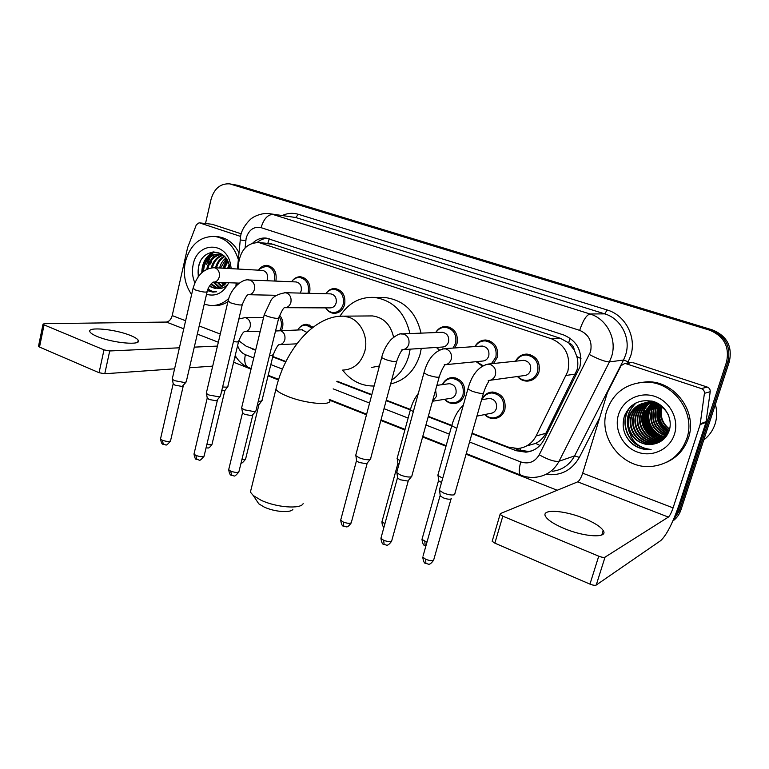 <?xml version="1.0" encoding="UTF-8"?>
<svg xmlns="http://www.w3.org/2000/svg" width="769" height="769" viewBox="0 0 769 769"><rect width="100%" height="100%" fill="white"/><g stroke="black" fill="none" stroke-linecap="round" stroke-linejoin="round"><path stroke-width="1.15" d="M442.406 384.615C444.597 380.049 448.077 377.685 452.845 377.502C461.852 379.127 465.726 384.885 464.457 394.766C462.602 400.255 459.016 403.196 453.681 403.6C450.125 403.581 447.087 402.149 444.578 399.303M279.589 315.242C282.54 318.731 283.521 322.865 282.521 327.661L281.55 330.353M481.779 399.736C483.932 394.872 487.536 392.296 492.612 392.027C502.099 393.593 506.194 399.476 504.877 409.675C503.003 415.135 499.36 418.105 493.948 418.576C490.362 418.624 487.258 417.298 484.624 414.578M292.21 280.925C294.508 277.955 297.363 276.571 300.756 276.792C307.84 278.618 310.82 283.819 309.705 292.383L309.436 293.335M258.442 270.169L259.538 268.823C261.748 266.305 264.344 265.17 267.352 265.401C274.139 267.208 277.003 272.303 275.936 280.685L275.821 281.098M435.696 332.564C438.205 328.411 441.733 326.383 446.28 326.46C454.767 328.325 458.353 333.986 457.036 343.435L454.815 347.944M438.984 350.126L436.446 347.434M325.883 293.7C328.257 290.096 331.401 288.385 335.294 288.577C342.686 290.422 345.8 295.729 344.637 304.486C342.772 310.33 339.177 313.271 333.871 313.329C330.439 313.002 327.719 311.205 325.72 307.936M474.925 346.569C477.453 342.176 481.125 339.994 485.941 340.023C494.861 341.869 498.639 347.655 497.264 357.383L493.525 363.506M482.201 366.025L476.165 361.68M515.566 361.19C518.095 356.499 521.92 354.134 527.053 354.086C536.454 355.912 540.434 361.824 539.011 371.84C536.925 377.723 532.927 380.818 527.025 381.136C523.237 381.03 520.036 379.492 517.45 376.512M526.986 445.857L535.685 443.396C540.155 441.089 543.529 437.734 545.836 433.312L577 370.004C578.153 365.563 578.105 361.084 576.856 356.547L574.27 350.039C573.761 346.444 571.876 344.022 568.618 342.782L570.137 338.197M472.06 433.178L508.098 447.058L517.72 448.538C525.919 447.731 532.052 443.54 536.118 435.965L567.858 371.302C570.838 355.874 565.436 345.06 551.652 338.869L259.009 242.581C247.733 242.639 240.957 249.367 238.678 262.758L238.111 269.044M568.618 342.782L574.27 350.039M568.214 342.647L560.438 338.322L270.928 243.686M238.784 340.763L246.215 346.223L255.712 349.876M272.822 356.47L285.933 361.517M337.033 381.193L371.831 394.593M386.298 400.159L410.252 409.377M428.314 416.337L451.614 425.305M236.862 283.04L236.66 285.337M298.285 329.17C300.458 325.873 303.332 324.258 306.908 324.335L313.098 327.181M471.926 433.658L516.172 450.711L525.881 452.162C533.907 451.326 539.915 447.212 543.904 439.82L579.884 367.024C582.844 351.779 577.49 341.109 563.792 335.015L266.295 238.111C261.21 237.592 256.673 239.274 252.684 243.158M206.64 264.507L208.687 258.48L206.64 264.507M209.581 256.702L212.83 251.992L209.581 256.702M205.515 223.491L211.071 199.248C214.291 188.453 220.501 183.33 229.691 183.868L709.547 330.151C724.11 336.226 729.762 346.886 726.503 362.161L677.652 512.01L673.5 519.517M557.217 490.257L466.081 454.2M445.991 446.251L422.614 436.994M404.879 429.977L380.847 420.47M366.477 414.789L329.593 400.197M278.455 379.953L268.054 375.839M251.05 369.11L233.622 362.218M229.691 183.868L237.871 185.339L712.546 329.949C726.974 335.957 732.569 346.511 729.348 361.613L680.921 509.934L679.296 510.972L673 520.661L679.296 510.972L727.935 361.882L679.296 510.972L677.652 512.01M712.546 329.949L711.056 330.045C725.552 336.091 731.175 346.694 727.935 361.882C731.175 346.694 725.552 336.091 711.056 330.045L234.641 184.8L711.056 330.045L709.547 330.151M232.94 184.406L234.641 184.8L232.94 184.406M249.281 347.405L255.606 350.318M272.707 356.903L285.732 361.92M336.803 381.597L371.706 395.045M386.173 400.62L410.348 409.935M428.189 416.808L451.711 425.872M257.144 242.475C260.287 239.813 263.767 238.428 267.593 238.332M531.706 450.903L528.303 451.432L518.633 449.99L514.894 448.548M213.772 251.915L210.946 255.808M210.235 257.077L207.957 262.7M680.921 509.934C679.383 514.528 676.682 518.239 672.827 521.046M564.129 528.486C584.921 537.31 608.731 538.338 603.194 530.514C600.541 526.611 594.158 522.564 584.065 518.402C563.898 510.01 540.434 508.703 545.663 516.633C548.086 520.344 554.247 524.295 564.129 528.486M629.542 363.16L625.928 363.679L701.405 388.605L707.24 387.057C709.345 387.922 710.335 389.47 710.21 391.69L705.98 422.335L679.363 504.022C672.856 522.872 666.646 535.07 660.725 540.617L596.235 585.036C594.985 585.574 592.889 585.267 589.958 584.113L598.734 556.179C601.694 557.314 603.79 557.64 605.03 557.16L668.357 517.085C669.828 515.778 671.404 512.712 673.077 507.876L700.136 424.594L704.423 393.334C704.558 391.065 703.558 389.489 701.405 388.605M633.041 362.66L707.24 387.057M625.928 363.679L624.745 363.477L621.073 365.679L607.404 392.575L582.681 473.175C581.114 477.837 579.451 480.731 577.692 481.855L500.369 513.596L500.081 514.384L502.811 516.172L494.851 543.154L589.958 584.113M494.851 543.154L492.17 541.289L492.41 540.463M502.811 516.172L598.734 556.179M715.381 404.398C717.217 411.069 717.102 417.644 715.035 424.132C712.863 430.573 709.105 435.85 703.76 439.983M606.847 410.511C613.306 392.767 626.12 383.318 645.297 382.174C672.846 381.078 696.281 412.376 686.755 438.724C680.815 454.594 669.568 463.774 652.996 466.264C623.467 470.474 597.253 438.022 606.847 410.511M638.155 382.799L647.152 381.789C674.576 380.703 697.887 411.828 688.409 438.042C684.477 449.384 677.133 457.497 666.377 462.371M654.563 443.896C661.59 442.137 666.406 437.859 669.04 431.053C673.24 419.441 665.743 405.359 653.737 401.581C639.991 398.65 630.244 403.398 624.495 415.837C621.256 426.843 623.967 436.302 632.608 444.203C638.03 448.221 644.038 449.99 650.641 449.49L651.103 449.452C638.674 448.221 631.186 441.348 628.658 428.833C632.541 439.339 640.019 444.559 651.093 444.501L654.563 443.896L651.093 444.501M674.423 434.37C669.684 449.471 652.17 457.632 637.405 452.066C622.554 446.712 613.845 429.294 618.497 414.626C622.928 399.88 639.866 391.219 654.948 396.429C670.087 401.418 679.383 419.345 674.423 434.37M655.082 402.062L650.747 401.764C641.567 402.523 635.3 407.186 631.926 415.769C627.023 429.227 639.135 445.145 653.4 443.598L658.687 442.425M656.351 402.61L650.19 401.918C640.99 402.668 634.713 407.349 631.339 415.942C626.427 429.419 638.558 445.366 652.843 443.819L660.1 441.781M652.458 401.197C643.576 402.139 637.511 406.772 634.262 415.097C629.388 428.458 641.433 444.28 655.621 442.733L659.764 441.944M652.862 401.312L652.429 401.322C643.288 402.072 637.04 406.724 633.675 415.26C628.792 428.65 640.865 444.492 655.073 442.944L659.494 442.079M647.037 402.562C641.836 405.215 638.347 409.166 636.569 414.424C631.714 427.708 643.701 443.425 657.812 441.877L660.686 441.435M651.785 401.034C644.018 402.687 638.751 407.214 635.992 414.597C631.138 427.9 643.134 443.636 657.264 442.088L660.465 441.569M648.219 402.504C643.576 405.205 640.452 408.954 638.847 413.77C634.021 426.968 645.941 442.579 659.975 441.041L661.6 440.839M668.309 414.731C663.974 406.801 657.168 402.735 647.921 402.514C643.144 405.205 639.923 409.012 638.28 413.933C633.445 427.151 645.383 442.781 659.437 441.243L661.369 440.993M649.411 402.514C645.316 405.215 642.538 408.743 641.096 413.116C636.299 426.237 648.152 441.742 662.119 440.204L662.513 440.166M649.113 402.504C644.874 405.205 642.019 408.8 640.529 413.28C635.732 426.42 647.604 441.944 661.58 440.416L662.282 440.339M650.603 402.591C647.037 405.234 644.605 408.531 643.317 412.472C638.703 425.199 649.738 440.32 663.397 439.435M650.305 402.572C646.604 405.225 644.095 408.579 642.759 412.636C638.087 425.497 649.411 440.743 663.186 439.628M651.804 402.745L645.508 411.838C641.144 424.036 651.064 438.618 664.262 438.628M651.506 402.696L644.96 412.001C640.539 424.325 650.728 439.041 664.051 438.839M653.016 402.956L647.671 411.213C643.538 422.892 652.429 436.917 665.089 437.753M652.708 402.898L647.133 411.367C642.942 423.171 652.083 437.34 664.877 437.984M654.246 403.244L649.805 410.598C645.893 421.758 653.842 435.225 665.877 436.811M653.938 403.167L649.276 410.752C645.306 422.037 653.487 435.648 665.685 437.061M655.486 403.619L651.92 409.983C649.296 422.777 654.198 431.38 666.627 435.792M655.169 403.523L651.391 410.137C648.767 423.113 653.785 431.745 666.444 436.052M656.736 404.081L654.006 409.377C651.401 421.441 655.842 429.871 667.338 434.687M656.428 403.956L653.487 409.531C650.872 421.777 655.438 430.256 667.165 434.975M658.024 404.648L656.072 408.781C653.506 420.114 657.476 428.343 668.001 433.485M657.697 404.494L655.553 408.935C652.977 420.441 657.072 428.727 667.838 433.793M659.331 405.321L658.101 408.195C655.601 418.778 659.1 426.766 668.607 432.168M658.995 405.138L657.601 408.339C655.073 419.105 658.697 427.16 668.463 432.505M660.677 406.147L660.119 407.608C657.697 417.423 660.706 425.122 669.155 430.707M660.331 405.926L659.619 407.762C657.168 417.769 660.311 425.545 669.02 431.092M662.071 407.147C659.812 416.116 662.33 423.421 669.626 429.073M661.715 406.868L661.609 407.186C659.264 416.385 661.898 423.825 669.511 429.506M663.839 408.003C659.418 404.158 654.304 402.283 648.488 402.36C639.26 403.119 632.945 407.82 629.561 416.452C624.63 429.996 636.809 446.03 651.151 444.472M648.488 402.36L647.921 402.514C638.674 403.273 632.358 407.974 628.965 416.625L628.658 428.833M662.426 421.268C660.187 416.692 659.6 411.944 660.677 407.032M658.177 407.974C656.726 417.183 659.418 424.815 666.252 430.871M651.92 401.927L651.526 402.485M650.795 403.619L648.93 407.445M648.152 409.906C646.152 420.162 649.103 428.602 657.034 435.216M659.139 436.667L662.849 438.541M646.085 410.31C643.961 420.787 646.969 429.39 655.111 436.11M643.98 410.733C641.74 421.422 644.797 430.179 653.169 437.013M636.184 402.745C627.667 410.569 625.284 420.114 629.032 431.38M630.676 406.484C619.545 418.797 625.447 441.444 641.481 447.049M658.783 406.436C656.582 416.721 659.542 425.151 667.675 431.707M652.122 401.937L651.728 402.504M651.285 403.177L649.555 406.474M648.805 408.493C646.037 419.73 649.238 428.881 658.408 435.936M660.215 437.061L663.484 438.59M646.739 408.925C643.845 420.355 647.094 429.65 656.486 436.802M644.643 409.368C641.634 420.989 644.931 430.429 654.534 437.686M636.655 402.523C628.484 409.8 625.851 418.836 628.744 429.621M631.618 405.676C620.4 417.106 624.707 438.916 639.327 445.828M625.168 434.302C630.503 444.626 639.001 449.692 650.641 449.49L651.103 449.452M292.902 509.213C291.115 513.192 274.398 511.971 264.084 507.002L258.769 503.801L256.462 500.331M251.405 488.036L250.396 492.112L253.337 495.611L261.104 500.254C276.244 507.511 300.775 509.338 303.149 503.618M393.584 337.245C390.719 324.605 383.673 317.501 372.465 315.924L369.543 315.944M339.936 316.242C348.309 303.082 359.748 296.805 374.243 297.392C393.026 300.256 404.907 312.31 409.906 333.563M410.175 349.155L408.935 355.288C405.859 366.092 400.101 374.378 391.661 380.126M381.741 297.555L385.855 297.651C404.388 300.458 416.106 312.291 421.018 333.131M421.277 348.424L420.047 354.442C415 370.6 405.196 380.434 390.642 383.952M371.417 367.495L379.425 365.957M374.118 385.961L372.436 386C361.026 385.692 351.423 380.828 343.618 371.379M521.968 360.517L523.747 360.334C529.082 361.343 531.35 364.698 530.552 370.379C529.37 373.734 527.101 375.483 523.737 375.647L490.314 380.242M515.893 361.151C518.306 357.076 521.815 355.018 526.4 354.99C535.224 356.691 538.963 362.257 537.627 371.658C535.676 377.185 531.917 380.088 526.381 380.386C523.026 380.299 520.161 378.992 517.768 376.474M455.017 493.804L454.229 494.803C451.672 495.342 448.116 494.746 443.569 493.006L439.599 490.574L439.676 489.046M451.384 498.331L450.807 499.052C448.952 499.456 446.395 499.023 443.117 497.774L440.07 495.745L423.046 556.054M480.942 346.156L482.346 346.06C487.411 347.088 489.555 350.366 488.786 355.884C487.633 359.238 485.402 360.978 482.096 361.094L445.866 364.65M475.175 346.55C477.578 342.734 480.933 340.85 485.239 340.888C493.611 342.618 497.159 348.049 495.87 357.181L491.391 363.727M412.078 475.867L411.165 476.867C408.502 477.328 404.975 476.722 400.582 475.05L396.929 472.82L396.996 471.397M411.328 476.809L407.887 481.067L400.255 479.769L397.621 478.145L397.506 477.232M482.913 365.611L476.424 361.651M441.319 332.352L442.425 332.304C447.241 333.342 449.288 336.543 448.548 341.907C447.404 345.262 445.222 346.982 441.992 347.069L403.264 349.607M435.879 332.564C438.253 328.959 441.464 327.209 445.53 327.296C453.499 329.045 456.863 334.352 455.633 343.234L453.056 348.069M370.802 458.632L369.764 459.622C367.005 460.016 363.506 459.41 359.267 457.795L355.903 455.748L355.96 454.421M370.12 459.516L366.621 463.774L359.046 462.467L356.624 460.977L356.508 460.131M439.31 349.962L436.629 347.425M330.257 293.873L330.843 293.883C335.024 294.912 336.793 297.92 336.149 302.89C335.082 306.206 333.054 307.879 330.036 307.898L285.232 307.687M325.854 293.758L326.325 293.095C328.536 290.394 331.228 289.134 334.428 289.317C341.369 291.047 344.291 296.027 343.205 304.255C341.446 309.744 338.081 312.512 333.092 312.56C330.026 312.272 327.556 310.714 325.681 307.879M256.096 410.752L254.683 411.694L244.427 409.819L241.774 408.224L241.802 407.166M255.558 411.482L251.905 415.693L244.504 414.356L242.485 412.53M295.661 281.925L296.142 281.944C300.15 282.963 301.842 285.905 301.217 290.759L300.208 293.095M291.595 281.752L292.403 280.704C294.508 278.378 296.988 277.311 299.862 277.513C306.504 279.224 309.311 284.107 308.263 292.143L307.917 293.297M220.616 395.948L219.088 396.862L208.908 394.987L206.457 393.507L206.477 392.536M220.117 396.631L216.416 400.822L209.072 399.476L207.197 397.794M262.2 270.38L262.585 270.4C266.439 271.409 268.054 274.293 267.458 279.041L266.833 280.723M259.076 270.207L259.538 268.823L266.43 266.093C272.803 267.795 275.485 272.572 274.485 280.435L274.322 281.041M186.396 381.684L184.743 382.558L174.65 380.684L172.371 379.309L172.381 378.406M185.935 382.308L182.176 386.471L174.899 385.125L173.15 383.568M487.45 398.755L489.449 398.409C494.832 399.284 497.159 402.61 496.428 408.397C495.361 411.511 493.285 413.193 490.209 413.443L476.915 416.154M482.019 399.697C484.114 395.429 487.431 393.19 491.968 392.959C500.879 394.43 504.724 399.957 503.493 409.531C501.724 414.664 498.302 417.452 493.227 417.894C490.064 417.942 487.277 416.817 484.874 414.529M441.521 482.519L438.686 480.808L438.58 479.943M442.733 478.231L438.051 475.588L438.119 474.262M447.769 383.904L449.384 383.683C454.498 384.587 456.699 387.845 455.988 393.449C454.94 396.573 452.893 398.246 449.865 398.457L432.486 401.255M442.588 384.596C444.703 380.607 447.894 378.55 452.153 378.406C460.612 379.924 464.245 385.327 463.053 394.603C461.313 399.765 457.94 402.533 452.931 402.898C449.798 402.898 447.068 401.687 444.761 399.274M398.823 464.726L397.833 463.207M399.938 460.631L397.275 458.891L397.333 457.642M301.813 329.795L306.937 332.429M262.133 400.399L260.806 401.245L258.288 401.226M297.805 329.911L298.622 328.709C300.631 326.229 303.111 325.027 306.043 325.114L312.06 327.988M261.652 401.043L259.095 404.484L257.327 405.148M227.96 386.374L226.519 387.192L222.635 386.961M279.08 316.722C281.271 319.904 281.944 323.489 281.079 327.459L279.954 330.391M227.518 386.97L224.99 390.402L221.683 390.921M97.23 336.495C112.822 343.205 142.573 345.723 138.17 340.186C137.286 338.773 134.767 337.226 130.624 335.544C115.494 329.113 86.041 326.354 90.031 331.977C90.857 333.333 93.26 334.842 97.23 336.495M199.546 222.875L212.148 224.269L199.546 222.875L240.543 236.41M212.148 224.269L241.187 233.814M235.996 356.941L234.478 358.652M212.705 366.131L189.501 367.774M174.582 368.822L104.767 373.753L99.057 372.705L103.998 349.866L109.717 350.962L179.408 347.809M199.142 222.779L196.345 224.769L187.607 247.637L172.198 315.588C171.054 319.481 169.122 321.634 166.383 322.057L44.227 323.701L43.016 324.21L44.064 324.874L39.517 347.059L99.057 372.705M39.517 347.059L38.556 346.04M44.064 324.874L103.998 349.866M194.288 347.136L217.435 346.088M210.658 263.998L211.869 259.893M212.677 257.884L214.176 254.875M191.625 294.546C185.002 284.982 182.916 274.033 185.377 261.72C190.328 244.542 200.18 236.121 214.936 236.458C226.249 238.4 234.036 246.051 238.294 259.393M217.223 236.669L218.319 236.775C227.105 238.082 233.968 243.35 238.899 252.578M207.438 290.615L212.619 292.057L216.55 291.768C213.426 291.989 210.619 290.98 208.111 288.74M226.413 282.646L220.232 287.539L215.022 288.385L209.303 286.347M228.758 282.742C223.385 292.951 215.974 296.824 206.534 294.335M194.845 282.819C192.365 276.994 191.808 270.88 193.182 264.478C197.287 241.879 226.048 241.053 230.517 264.094L231.2 268.66M229.873 268.583L229.46 265.978C225.942 247.483 202.689 248.003 198.748 265.699L198.191 276.802M220.79 254.568C214.724 255.789 210.581 259.893 208.361 266.881L207.947 268.727M211.215 283.742L217.81 288.25M220.27 254.433C213.955 255.443 209.639 259.576 207.313 266.824L206.813 269.227M210.696 284.338L217.281 288.337M218.406 288.49C222.529 288.75 226.067 286.837 228.999 282.742M222.818 255.356C217.742 257.25 214.311 261.172 212.523 267.112L212.369 267.718M214.234 282.204L219.953 287.654M222.318 255.125C216.993 256.865 213.378 260.845 211.485 267.054L211.292 267.833M213.215 282.175L219.415 287.846M224.654 256.615C220.674 258.961 218.002 262.537 216.637 267.352L216.512 267.843M218.348 282.358L222.135 286.635M224.269 256.221C219.972 258.471 217.089 262.162 215.618 267.295L215.483 267.785M217.329 282.319L221.587 286.933M226.259 258.586L220.588 268.073M222.424 282.502L224.288 285.039M225.855 258.028C222.818 260.46 220.761 263.632 219.703 267.516L219.569 268.016M221.414 282.463L223.75 285.501M227.884 261.373L224.625 268.294M227.48 260.576L223.616 268.237M225.452 282.617L225.894 283.328M229.441 265.911L228.614 268.516M229.066 264.469L227.614 268.458M222.923 255.02L218.867 254.154M218.723 254.145C211.658 254.462 206.803 258.634 204.15 266.651L203.439 271.303M224.144 256.096L218.579 254.135C211.09 253.991 205.929 258.144 203.093 266.593L202.353 272.178M222.164 254.452L221.318 254.501M222.068 254.385L220.799 254.385M209.466 286.068L215.666 288.423M228.806 298.401C223.318 303.486 217.204 305.86 210.456 305.533L204.237 304.236M227.884 301.794C223.443 304.582 218.761 305.831 213.84 305.553L212.946 305.543M226.768 259.355L222.914 268.198M224.221 282.569L225.057 284.29M213.407 251.934C205.861 256.144 201.997 263.056 201.805 272.678M227.009 259.749L223.414 268.227M224.721 282.588L225.365 283.953M214.09 251.905C206.611 255.962 202.689 262.719 202.324 272.207M200.238 261.796C198.248 266.334 197.652 271.226 198.44 276.456M207.486 290.451L213.542 292.085M575.452 374.042L566.234 375.435M520.075 450.49L520.565 448.154M535.685 443.396L539.953 445.462M576.856 356.547L580.97 358.565M267.804 243.398L269.256 238.794M560.438 338.322L551.652 338.869M545.836 433.312L536.118 435.965M274.696 244.417L261.979 243.244M469.551 441.992L520.757 461.938C528.736 464.389 534.897 462.006 539.232 454.796L590.525 351.817C592.534 341.59 588.919 334.438 579.682 330.372L261.085 227.662C253.847 226.269 248.877 229.758 246.167 238.121L245.1 247.945M261.085 227.662C263.69 219.03 267.622 214.628 272.86 214.445L589.996 313.983C606.779 318.799 617.296 339.225 611.615 356.451L609.423 361.911L623.534 360.036L625.668 354.778C631.176 338.187 620.996 318.51 604.732 313.867L295.661 217.492L269.775 213.734L295.661 217.492L298.439 214.32L607.145 309.974L604.732 313.867L589.996 313.983C586.43 314.992 582.989 320.452 579.682 330.372M240.024 239.947L245.753 240.639M607.145 309.974C625.428 315.146 636.895 337.245 630.686 355.893L627.639 363.064M599.762 417.5L579.326 457.42C571.713 470.484 560.563 476.146 545.875 474.406M282.406 215.426C287.664 213.08 293.008 212.705 298.439 214.32M726.503 362.161L729.348 361.613M231.392 184.262L237.871 185.339M589.429 354.567C598.715 359.383 605.376 361.834 609.423 361.911L559.053 461.246L574.616 455.873L623.534 360.036L628.283 361.795M539.232 454.796C548.134 459.775 554.737 461.929 559.053 461.246C554.016 470.522 546.451 475.819 536.368 477.155C530.985 477.847 525.765 477.174 520.709 475.117L521.132 475.29M552.565 471.272C562.36 469.965 569.714 464.822 574.616 455.873L579.326 457.42M237.602 345.598C239.053 350.068 241.639 353.086 245.359 354.672L253.76 357.941M270.823 364.583L282.444 369.11M333.169 388.874L369.581 403.052M384.01 408.675L408.128 418.067M425.92 424.997L449.394 434.139M245.359 354.672C244.042 361.122 244.965 365.352 248.127 367.342L248.8 367.611M520.757 461.938C518.796 469.119 518.777 473.512 520.709 475.117L466.254 453.585M518.633 449.99L516.172 450.711M253.78 349.136L252.684 349.193M577.692 481.855L668.357 517.085M582.681 473.175L673.077 507.876M705.98 422.335L700.136 424.594M605.03 557.16L596.235 585.036M700.299 423.873L706.144 421.623M710.21 391.69L704.423 393.334M342.522 370.12C353.49 369.629 360.911 363.372 364.775 351.366C368.687 337.543 361.026 321.173 348.953 317.28L343.541 316.155L339.687 316.27M329.257 399.553C334.775 406.167 306.062 404.071 287.164 396.179C281.098 393.699 277.34 391.421 275.888 389.345L276.6 386.403M451.124 498.658L433.879 559.274C433.61 561.139 430.88 561.149 425.709 559.303L422.758 557.073C423.334 561.418 424.363 563.562 425.853 563.523L425.709 559.303M426.055 563.619L425.853 563.523C428.621 563.571 428.9 566.445 433.591 560.293M485.47 364.535L489.901 364.323C494.496 366.188 496.341 369.716 495.438 374.888C494.188 378.483 491.785 380.367 488.228 380.53M488.603 380.588L488.584 381.722C488.132 382.597 486.412 384.538 483.634 392.584C483.576 394.084 479.808 393.651 472.329 391.306L467.888 388.989L468.11 388.191M408.243 480.913L391.863 540.29C391.517 542.097 388.787 542.097 383.644 540.29L380.934 538.242L381.193 537.291M384.154 544.596L383.644 540.29M442.386 348.895L445.943 348.895C450.355 350.702 452.134 354.144 451.268 359.219C450.048 362.824 447.702 364.679 444.213 364.804M444.357 364.833C445.549 365.698 443.992 363.66 439.349 376.397C439.186 377.829 435.398 377.396 427.997 375.08L423.911 372.955L424.113 372.215M367.101 463.592L351.452 522.045C351.048 523.795 348.299 523.785 343.195 522.007L340.696 520.132L340.936 519.238M343.849 526.304L343.195 522.007M400.812 333.967L403.687 334.073C407.935 335.813 409.646 339.177 408.829 344.166C407.637 347.761 405.34 349.607 401.937 349.693C403.033 350.674 401.947 347.453 396.833 360.853C396.554 362.228 392.748 361.776 385.413 359.498L381.655 357.547L381.837 356.854M252.722 415.433L239.024 471.291C238.428 472.868 235.65 472.82 230.671 471.147L228.691 469.667L228.864 468.955M231.7 475.386L230.671 471.147M284.597 292.701L286.27 292.883C290.057 294.44 291.595 297.593 290.893 302.332C289.798 305.879 287.673 307.667 284.53 307.687C283.588 307.658 281.675 311.003 278.791 317.722C278.205 318.904 274.341 318.414 267.208 316.242L264.248 314.723L264.382 314.165M217.339 400.543L204.218 455.594C203.564 457.113 200.767 457.046 195.835 455.402L193.999 454.037L194.153 453.374M196.97 459.622L195.835 455.402M248.541 279.974L249.954 280.137C253.607 281.656 255.097 284.741 254.424 289.404C253.366 292.922 251.3 294.69 248.233 294.7C247.051 294.662 245.08 297.891 242.331 304.399C241.639 305.533 237.765 305.024 230.69 302.88L228.076 300.967M183.195 386.192L170.631 440.435C169.92 441.896 167.113 441.819 162.221 440.204L160.519 438.936L160.654 438.33M163.461 444.405L162.221 440.204M213.715 267.689L214.936 267.852C218.463 269.313 219.905 272.341 219.261 276.927C218.223 280.425 216.214 282.175 213.244 282.165C213.984 281.079 208.312 285.587 207.178 291.557C206.4 292.633 202.507 292.114 195.499 290.009L193.067 288.231M426.949 542.241L421.989 539.386L422.239 538.492M425.17 545.663L424.815 541.472M456.776 428.381L451.768 425.68L451.999 424.824M384.904 523.747L381.982 521.69L382.212 520.853M384.25 526.131L384.587 523.612M435.61 389.941L436.465 396.439L432.514 401.13M413.338 411.636L410.386 409.79L410.598 408.983M258.903 404.869L245.696 458.641C245.869 459.545 244.609 459.852 241.899 459.564M278.388 330.449L280.435 330.603C284.04 332.16 285.501 335.188 284.828 339.677C283.848 342.907 281.915 344.57 279.051 344.666C277.984 344.8 276.061 348.088 273.303 354.519L272.091 355.345L269.583 355.22M224.817 390.758L212.138 443.771C212.167 444.828 210.418 445.03 206.89 444.386M244.157 317.655L245.936 317.818C249.416 319.327 250.829 322.288 250.194 326.71C249.233 329.92 247.349 331.574 244.552 331.65C243.264 331.766 241.303 334.948 238.659 341.196L237.333 341.984L233.449 341.619M166.383 322.057L183.762 328.815M197.316 334.073L218.338 342.243M172.198 315.588L185.617 320.74M199.2 325.95L220.27 334.044M109.717 350.962L104.767 373.753M453.681 403.6L456.873 403.052M493.948 418.576L497.851 417.74M333.871 313.329L335.121 313.329M527.025 381.136L530.648 380.588M271.745 243.763L259.009 242.581M269.775 213.734C262.114 212.234 252.684 217.233 252.347 217.983C251.953 217.521 242.235 226.336 240.678 235.766L237.438 269.006M235.208 355.624C238.573 361.315 242.879 365.217 248.127 367.342L251.184 368.553M268.189 375.272L278.638 379.405M329.295 399.438L366.63 414.193M381.011 419.884L405.042 429.381M422.777 436.398L446.155 445.636M236.189 283.011L235.91 286.097M528.303 451.432L525.881 452.162M601.8 534.964L603.194 530.514M500.081 514.384L492.17 541.289M624.745 363.477L631.878 362.459M645.297 382.174L647.152 381.789M652.843 443.819L653.4 443.598M655.073 442.944L655.621 442.733M657.264 442.088L657.812 441.877M659.437 441.243L659.975 441.041M661.58 440.416L662.119 440.204M650.19 401.918L650.747 401.764M258.769 503.801L253.337 495.611M372.465 315.924L343.541 316.155C313.896 315.175 284.751 350.481 275.888 389.345L250.396 492.112M374.243 297.392L385.855 297.651M523.747 360.334L488.219 364.064C478.606 366.371 471.83 374.676 467.888 388.989L439.349 490.218M526.4 354.99L530.245 354.624M483.403 393.392L454.883 493.487M440.252 495.995L439.599 490.574M391.604 541.251C386.951 547.393 386.759 544.548 383.933 544.49C382.501 544.548 381.501 542.472 380.934 538.242L397.448 477.905M482.346 346.06L444.453 348.655C434.658 350.702 427.814 358.806 423.911 372.955L396.698 472.493M485.239 340.888L489.19 340.657M439.147 377.146L411.953 475.569M397.621 478.145L396.929 472.82M351.212 522.939C346.598 529.072 346.492 526.256 343.618 526.198C342.282 526.304 341.301 524.285 340.696 520.132L356.47 460.746M442.425 332.304L402.37 333.861C400.082 333.179 396.352 335.034 391.21 339.398C386.567 344.599 383.385 350.645 381.655 357.547L355.691 455.44M445.53 327.296L449.557 327.181M396.641 361.545L370.696 458.353M356.624 460.977L355.903 455.748M238.851 472.012C233.18 478.654 234.833 475.059 231.44 475.261C230.277 475.463 229.364 473.598 228.691 469.667L242.475 413.011M330.843 293.883L285.328 292.71C277.571 294.085 272.707 296.796 270.736 300.852L264.248 314.723L241.601 407.983M326.258 293.768L326.325 293.095M334.428 289.317L338.495 289.452M334.255 312.56L338.225 312.55M278.657 318.27L256.01 410.531M242.6 413.193L241.774 408.224M204.064 456.248C198.392 462.871 200.18 459.304 196.701 459.497C195.576 459.699 194.672 457.872 193.999 454.037L207.188 398.236M296.142 281.944L249.118 279.993C242.773 278.349 230.671 287.942 227.96 301.477L206.294 393.286M292.153 281.781L292.403 280.704M299.862 277.513L303.909 277.705M276.619 295.315L248.81 294.71M242.206 304.909L220.53 395.747M207.303 398.4L206.457 393.507M170.497 441.05C164.931 447.587 166.719 444.117 163.182 444.28C162.105 444.511 161.221 442.733 160.519 438.936L173.14 383.971M262.585 270.4L214.176 267.718C203.881 268.314 196.806 275.312 192.961 288.702L172.227 379.107M266.43 266.093L270.438 266.343M239.294 283.127L213.715 282.185M207.063 292.037L186.319 381.482M173.256 384.125L172.371 379.309M425.901 545.923L424.988 545.577C423.546 545.644 422.556 543.577 421.989 539.386L438.532 480.587M489.449 398.409L481.586 399.774M491.968 392.959L495.534 392.382M437.83 475.28L451.768 425.68C454.094 417.115 457.949 410.281 463.323 405.176M438.686 480.808L438.051 475.588M449.384 383.683L436.879 385.356M452.153 378.406L455.834 377.944M383.971 527.13C382.654 526.371 381.991 524.554 381.982 521.69L397.794 463.803M397.073 458.603L410.386 409.79C412.001 403.629 414.645 398.188 418.307 393.459M397.938 464.015L397.275 458.891M245.532 459.276C242.86 462.602 241.379 463.813 241.082 462.909M302.563 329.776L275.533 330.997M273.149 355.134L262.056 400.207M298.439 329.891L298.622 328.709M306.043 325.114L309.907 325.027M296.834 343.83L279.897 344.627M212.004 444.357C208.37 449.673 208.043 447.529 206.054 447.885M263.584 317.472L244.898 317.635L238.842 319.02M238.525 341.753L227.884 386.182M260.249 331.218L245.253 331.631M137.747 342.09L138.17 340.186M43.016 324.21L38.488 346.367M214.936 236.458L218.319 236.775M218.579 254.135L219.626 254.212M229.46 265.978L230.517 264.094"/></g></svg>
